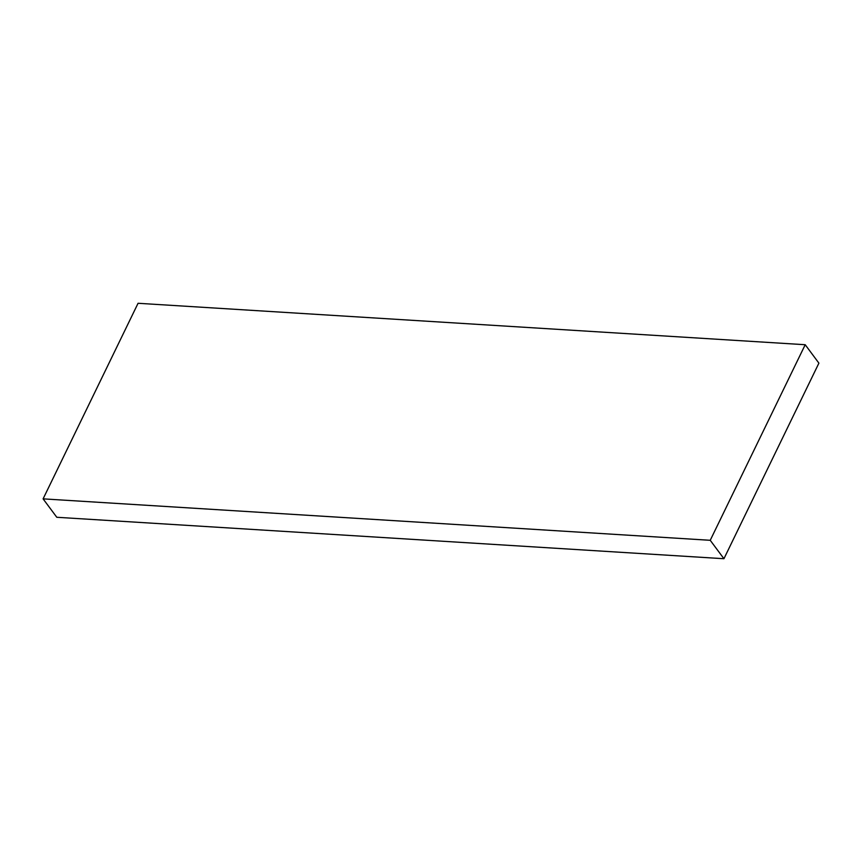 <?xml version="1.0" encoding="UTF-8"?>
<svg xmlns="http://www.w3.org/2000/svg" width="862" height="862" viewBox="0 0 862 862"><rect width="100%" height="100%" fill="white"/><g stroke="black" fill="none" stroke-linecap="round" stroke-linejoin="round"><path stroke-width="1.29" d="M723.94 558.716L818.9 363.139L805.205 344.725L710.234 540.302L723.94 558.716L56.795 517.275L43.1 498.861L138.06 303.284L805.205 344.725M710.234 540.302L43.1 498.861"/></g></svg>
